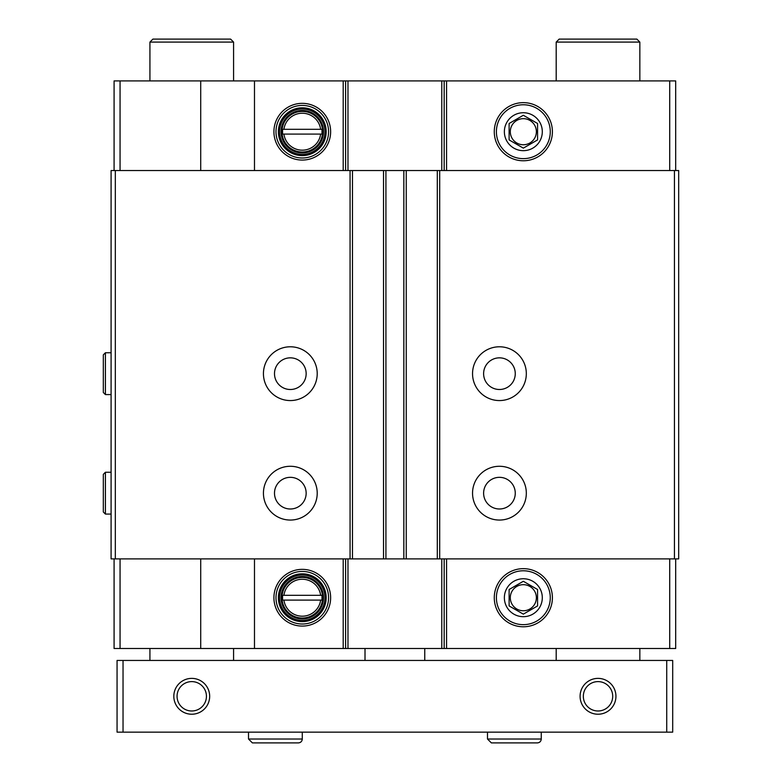 <?xml version="1.0" encoding="UTF-8"?>
<svg xmlns="http://www.w3.org/2000/svg" width="782" height="782" viewBox="0 0 782 782"><rect width="100%" height="100%" fill="white"/><g stroke="black" fill="none" stroke-linecap="round" stroke-linejoin="round"><path stroke-width="1.17" d="M320.64 129.313L282.566 129.313L282.566 134.093L283.915 134.093A18.524 18.524 0 0 0 320.64 134.093L321.998 134.093L321.998 129.313L320.64 129.313A18.524 18.524 0 0 0 283.915 129.313L282.566 129.313L282.566 134.093L321.998 134.093L321.998 129.313L320.64 129.313M320.64 595.327L282.566 595.327L282.566 600.107L283.915 600.107A18.524 18.524 0 0 0 320.64 600.107L321.998 600.107L321.998 595.327L320.64 595.327A18.524 18.524 0 0 0 283.915 595.327L282.566 595.327L282.566 600.107L321.998 600.107L321.998 595.327L320.64 595.327M120.057 170.544L120.057 80.917L200.71 80.917L200.71 170.544M302.282 160.066A28.357 28.357 0 0 0 326.837 117.525A28.357 28.357 0 0 0 277.718 117.525A28.357 28.357 0 0 0 302.282 160.066M254.482 170.544L254.482 80.917L675.687 80.917L675.687 170.544M200.71 80.917L254.482 80.917M120.057 80.917L114.084 80.917L114.084 170.544M200.71 558.886L200.71 648.503L114.084 648.503L114.084 558.886M120.057 558.886L120.057 648.503M115.316 170.544L111.093 170.544L111.093 558.886L678.678 558.886L678.678 170.544L115.316 170.544L115.316 558.886M674.446 170.544L674.446 558.886M499.434 346.788A26.881 26.881 0 0 1 522.718 387.119A26.881 26.881 0 0 1 476.15 387.119A26.881 26.881 0 0 1 499.434 346.788M499.434 466.277A26.881 26.881 0 0 1 522.718 506.609A26.881 26.881 0 0 1 476.15 506.609A26.881 26.881 0 0 1 499.434 466.277M437.304 170.544L437.304 558.886M406.239 170.544L406.239 558.886M383.532 170.544L383.532 558.886M352.467 170.544L352.467 558.886M290.327 346.788A26.881 26.881 0 0 1 313.611 387.119A26.881 26.881 0 0 1 267.043 387.119A26.881 26.881 0 0 1 290.327 346.788M290.327 466.277A26.881 26.881 0 0 1 313.611 506.609A26.881 26.881 0 0 1 267.043 506.609A26.881 26.881 0 0 1 290.327 466.277M669.715 170.544L669.715 80.917M523.334 160.769A29.061 29.061 0 0 0 548.505 117.173A29.061 29.061 0 0 0 498.173 117.173A29.061 29.061 0 0 0 523.334 160.769M444.176 170.544L444.176 80.917M345.595 170.544L345.595 80.917M675.687 558.886L675.687 648.503L444.176 648.503L444.176 558.886M669.715 558.886L669.715 648.503M523.334 626.783A29.061 29.061 0 0 0 548.505 583.186A29.061 29.061 0 0 0 498.173 583.186A29.061 29.061 0 0 0 523.334 626.783M441.781 558.886L441.781 648.503L444.176 648.503M441.781 648.503L254.482 648.503L254.482 558.886M345.595 558.886L345.595 648.503M302.282 626.079A28.357 28.357 0 0 0 326.837 583.538A28.357 28.357 0 0 0 277.718 583.538A28.357 28.357 0 0 0 302.282 626.079M200.71 648.503L254.482 648.503M499.434 477.333A15.835 15.835 0 0 1 513.148 501.076A15.835 15.835 0 0 1 485.73 501.076A15.835 15.835 0 0 1 499.434 477.333M290.327 477.333A15.835 15.835 0 0 1 304.042 501.076A15.835 15.835 0 0 1 276.613 501.076A15.835 15.835 0 0 1 290.327 477.333M499.434 357.843A15.835 15.835 0 0 1 513.148 381.587A15.835 15.835 0 0 1 485.73 381.587A15.835 15.835 0 0 1 499.434 357.843M290.327 357.843A15.835 15.835 0 0 1 304.042 381.587A15.835 15.835 0 0 1 276.613 381.587A15.835 15.835 0 0 1 290.327 357.843M302.282 618.034A20.312 20.312 0 0 0 319.867 587.565A20.312 20.312 0 0 0 284.687 587.565A20.312 20.312 0 0 0 302.282 618.034M302.282 618.924A21.212 21.212 0 0 0 320.649 587.116A21.212 21.212 0 0 0 283.915 587.116A21.212 21.212 0 0 0 302.282 618.924M302.282 620.419A22.707 22.707 0 0 0 321.94 586.363A22.707 22.707 0 0 0 282.615 586.363A22.707 22.707 0 0 0 302.282 620.419M302.282 621.622A23.9 23.9 0 0 0 322.976 585.767A23.9 23.9 0 0 0 281.579 585.767A23.9 23.9 0 0 0 302.282 621.622M302.282 624.007A26.285 26.285 0 0 0 325.048 584.574A26.285 26.285 0 0 0 279.516 584.574A26.285 26.285 0 0 0 302.282 624.007M302.282 152.021A20.312 20.312 0 0 0 319.867 121.552A20.312 20.312 0 0 0 284.687 121.552A20.312 20.312 0 0 0 302.282 152.021M302.282 152.91A21.212 21.212 0 0 0 320.649 121.102A21.212 21.212 0 0 0 283.915 121.102A21.212 21.212 0 0 0 302.282 152.91M302.282 154.406A22.707 22.707 0 0 0 321.94 120.35A22.707 22.707 0 0 0 282.615 120.35A22.707 22.707 0 0 0 302.282 154.406M302.282 155.608A23.9 23.9 0 0 0 322.976 119.754A23.9 23.9 0 0 0 281.579 119.754A23.9 23.9 0 0 0 302.282 155.608M302.282 157.993A26.285 26.285 0 0 0 325.048 118.561A26.285 26.285 0 0 0 279.516 118.561A26.285 26.285 0 0 0 302.282 157.993M666.723 660.448L117.065 660.448L117.065 732.148L672.696 732.148L672.696 660.448L666.723 660.448L666.723 732.148M615.942 696.303A17.927 17.927 0 0 1 589.051 711.825A17.927 17.927 0 0 1 589.051 680.78A17.927 17.927 0 0 1 615.942 696.303M209.674 696.303A17.927 17.927 0 0 1 182.783 711.825A17.927 17.927 0 0 1 182.783 680.78A17.927 17.927 0 0 1 209.674 696.303M123.038 660.448L123.038 732.148M149.929 80.917L149.929 42.091L233.574 42.091L233.574 80.917M149.929 660.448L149.929 648.503M149.929 42.091L152.91 39.1L230.582 39.1L233.574 42.091M556.197 80.917L556.197 42.091L639.842 42.091L639.842 80.917M556.197 660.448L556.197 648.503M556.197 42.091L559.179 39.1L636.851 39.1L639.842 42.091M424.753 648.503L424.753 660.448M206.438 696.303A14.692 14.692 0 0 1 184.405 709.02A14.692 14.692 0 0 1 184.405 683.576A14.692 14.692 0 0 1 206.438 696.303M612.707 696.303A14.692 14.692 0 0 1 590.674 709.02A14.692 14.692 0 0 1 590.674 683.576A14.692 14.692 0 0 1 612.707 696.303M248.51 732.148L248.51 739.019L252.391 742.9L298.392 742.9C300.757 742.665 302.048 741.375 302.282 739.019L248.51 739.019L248.51 732.148M487.489 732.148L487.489 739.019L491.37 742.9L537.381 742.9C539.736 742.665 541.027 741.375 541.261 739.019L487.489 739.019L487.489 732.148M111.093 514.077L105.414 514.077L103.322 511.985L103.322 474.342L105.414 472.25L105.414 514.077L111.093 514.077M111.093 394.587L105.414 394.587L103.322 392.496L103.322 354.852L105.414 352.76L105.414 394.587L111.093 394.587M523.334 581.29L537.566 589.501L537.566 605.933L523.334 614.144L509.111 605.933L509.111 589.501L523.334 581.29L509.111 589.501L509.111 605.933L523.334 614.144L537.566 605.933L537.566 589.501L523.334 581.29M523.334 578.748A18.973 18.973 0 0 1 539.766 607.203A18.973 18.973 0 0 1 506.912 607.203A18.973 18.973 0 0 1 523.334 578.748M550.274 597.722A26.94 26.94 0 0 1 509.864 621.045A26.94 26.94 0 0 1 509.864 574.389A26.94 26.94 0 0 1 550.274 597.722M523.334 610.762A13.04 13.04 0 0 0 534.634 591.202A13.04 13.04 0 0 0 512.044 591.202A13.04 13.04 0 0 0 523.334 610.762M523.334 115.277L537.566 123.488L537.566 139.919L523.334 148.13L509.111 139.919L509.111 123.488L523.334 115.277L509.111 123.488L509.111 139.919L523.334 148.13L537.566 139.919L537.566 123.488L523.334 115.277M523.334 112.735A18.973 18.973 0 0 1 539.766 141.19A18.973 18.973 0 0 1 506.912 141.19A18.973 18.973 0 0 1 523.334 112.735M550.274 131.708A26.94 26.94 0 0 1 509.864 155.031A26.94 26.94 0 0 1 509.864 108.375A26.94 26.94 0 0 1 550.274 131.708M523.334 144.748A13.04 13.04 0 0 0 534.634 125.188A13.04 13.04 0 0 0 512.044 125.188A13.04 13.04 0 0 0 523.334 144.748M343.2 170.544L343.2 80.917M439.689 170.544L439.689 558.886M403.844 170.544L403.844 558.886M385.917 170.544L385.917 558.886M350.072 170.544L350.072 558.886M446.561 170.544L446.561 80.917M441.781 170.544L441.781 80.917M347.98 170.544L347.98 80.917M446.561 558.886L446.561 648.503M347.98 558.886L347.98 648.503M343.2 558.886L343.2 648.503M233.574 660.448L233.574 648.503M639.842 660.448L639.842 648.503M365.008 648.503L365.008 660.448M302.282 732.148L302.282 739.019M541.261 732.148L541.261 739.019M111.093 472.25L105.414 472.25M103.322 511.985L103.322 474.342M111.093 352.76L105.414 352.76"/></g></svg>
